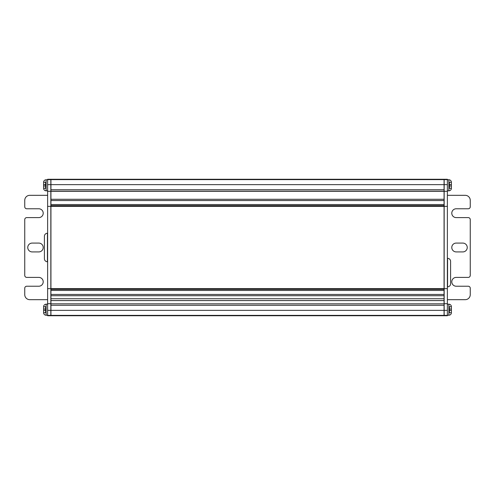 <?xml version="1.0" encoding="UTF-8"?>
<svg xmlns="http://www.w3.org/2000/svg" width="495" height="495" viewBox="0 0 495 495"><rect width="100%" height="100%" fill="white"/><g stroke="black" fill="none" stroke-linecap="round" stroke-linejoin="round"><path stroke-width="0.74" d="M47.625 315.228L46.122 315.228A2.506 2.506 0 0 1 43.616 312.722L43.616 312.722A2.506 2.506 0 0 0 46.122 315.228L46.122 304.19A2.506 2.506 0 0 0 43.616 306.702L43.616 306.702A2.506 2.506 0 0 1 46.122 304.19L47.625 304.19M43.616 306.782L43.616 309.01L43.616 306.782M43.616 312.722L43.616 310.415L45.62 310.415L45.62 312.722L43.616 312.722L43.616 309.01L43.616 310.415L43.616 309.01L45.62 309.01L45.62 306.702L43.616 306.702M43.616 188.298L43.616 185.99L45.62 185.99L45.62 188.298L43.616 188.298A2.506 2.506 0 0 0 46.122 190.81A2.506 2.506 0 0 1 43.616 188.298L43.616 182.278A2.506 2.506 0 0 1 46.122 179.772A2.506 2.506 0 0 0 43.616 182.278L43.616 185.99L43.616 184.585L45.62 184.585L45.62 182.278L43.616 182.278M47.625 179.772L46.122 179.772L46.122 190.81L47.625 190.81M47.625 179.623L50.837 179.623L50.837 179.27L47.625 179.27L47.625 191.311L50.837 191.311L50.837 315.73L47.625 315.73L47.625 191.311M447.375 304.19L448.878 304.19A2.506 2.506 0 0 1 451.384 306.702L451.384 306.702A2.506 2.506 0 0 0 448.878 304.19L448.878 315.228A2.506 2.506 0 0 0 451.384 312.722L451.384 312.722A2.506 2.506 0 0 1 448.878 315.228L447.375 315.228M451.384 312.636L451.384 306.782M451.384 188.298L449.38 188.298L449.38 184.585L451.384 184.585L451.384 182.278A2.506 2.506 0 0 0 448.878 179.772A2.506 2.506 0 0 1 451.384 182.278L451.384 188.298A2.506 2.506 0 0 1 448.878 190.81A2.506 2.506 0 0 0 451.384 188.298L451.384 188.218M451.384 184.585L451.384 182.364M447.375 190.81L448.878 190.81L448.878 179.772L447.375 179.772M447.375 179.623L447.375 179.27L444.164 179.27L444.164 179.623L447.375 179.623L447.375 315.377L444.164 315.377L444.164 315.73L447.375 315.73L447.375 315.377M447.375 286.834L447.573 286.834A3.007 3.007 0 0 0 450.586 283.821L450.586 261.348A3.007 3.007 0 0 0 447.573 258.334L447.375 258.334M47.625 233.25L47.427 233.25A3.007 3.007 0 0 0 44.414 236.263L44.414 258.737A3.007 3.007 0 0 0 47.427 261.75L47.625 261.75M444.065 184.641L50.935 184.641L50.935 179.413L444.065 179.413L50.935 179.27L444.065 179.27L444.065 315.73L50.935 315.73L50.935 310.359L444.065 310.359M444.065 205.666L50.935 205.666L50.935 184.641M444.065 305.273L50.935 305.273L50.935 310.359M50.935 305.273L50.935 288.641L444.065 288.641M50.935 205.666L50.935 288.641M50.935 191.311L444.065 191.311M444.065 315.587L50.935 315.587L444.065 315.587M50.837 179.623L50.837 191.311M50.935 206.359L444.065 206.359M447.375 299.673L465.232 299.673A5.018 5.018 0 0 0 470.25 294.661L470.25 288.238A2.005 2.005 0 0 0 468.245 286.228L456.204 286.228A4.418 4.418 0 0 1 451.786 281.816A4.418 4.418 0 0 1 456.204 277.398L468.245 277.398A2.005 2.005 0 0 0 470.25 275.393L470.25 219.607A2.005 2.005 0 0 0 468.245 217.602L456.204 217.602A4.418 4.418 0 0 1 451.786 213.184A4.418 4.418 0 0 1 456.204 208.772L468.245 208.772A2.005 2.005 0 0 0 470.25 206.762L470.25 200.339A5.018 5.018 0 0 0 465.232 195.327L447.375 195.327M444.164 179.623L444.164 191.311L447.375 191.311M444.164 191.311L444.164 315.377M444.164 303.689L447.375 303.689M444.164 206.359L447.375 206.359M444.164 288.641L447.375 288.641M456.204 251.918L462.825 251.918A4.418 4.418 0 0 0 467.243 247.5A4.418 4.418 0 0 0 462.825 243.082L456.204 243.082A4.418 4.418 0 0 0 451.786 247.5A4.418 4.418 0 0 0 456.204 251.918M38.796 243.082A4.418 4.418 0 0 1 43.214 247.5A4.418 4.418 0 0 1 38.796 251.918L32.175 251.918A4.418 4.418 0 0 1 27.757 247.5A4.418 4.418 0 0 1 32.175 243.082L38.796 243.082M47.625 195.327L29.768 195.327A5.018 5.018 0 0 0 24.75 200.339L24.75 206.762A2.005 2.005 0 0 0 26.755 208.772L38.796 208.772A4.418 4.418 0 0 1 43.214 213.184A4.418 4.418 0 0 1 38.796 217.602L26.755 217.602A2.005 2.005 0 0 0 24.75 219.607L24.75 275.393A2.005 2.005 0 0 0 26.755 277.398L38.796 277.398A4.418 4.418 0 0 1 43.214 281.816A4.418 4.418 0 0 1 38.796 286.228L26.755 286.228A2.005 2.005 0 0 0 24.75 288.238L24.75 294.661A5.018 5.018 0 0 0 29.768 299.673L47.625 299.673M47.625 206.359L50.837 206.359M47.625 288.641L50.837 288.641M47.625 303.689L50.837 303.689M444.065 303.825L50.935 303.825M444.065 300.583L50.935 300.583M444.065 290.46L50.935 290.46M444.065 294.438L50.935 294.438M444.065 204.54L50.935 204.54M444.065 200.562L50.935 200.562M444.065 191.175L50.935 191.175M451.384 312.722L449.38 312.722L449.38 306.702L451.384 306.702M449.38 309.01L451.384 309.01M449.38 310.415L451.384 310.415M449.38 184.585L449.38 182.278L451.384 182.278M449.38 185.99L451.384 185.99M45.62 310.415L45.62 309.01M45.62 185.99L45.62 184.585M447.573 286.834L447.573 258.334M47.427 233.25L47.427 261.75M444.065 199.287L50.935 199.287M444.065 289.334L50.935 289.334M444.065 295.713L50.935 295.713M444.065 298.726L50.935 298.726M444.065 315.377L50.935 315.377M50.935 179.623L444.065 179.623M444.065 189.727L50.935 189.727M447.375 184.641L444.164 184.641M444.164 310.359L447.375 310.359M50.837 184.641L47.625 184.641M50.837 315.377L47.625 315.377M47.625 310.359L50.837 310.359"/></g></svg>

